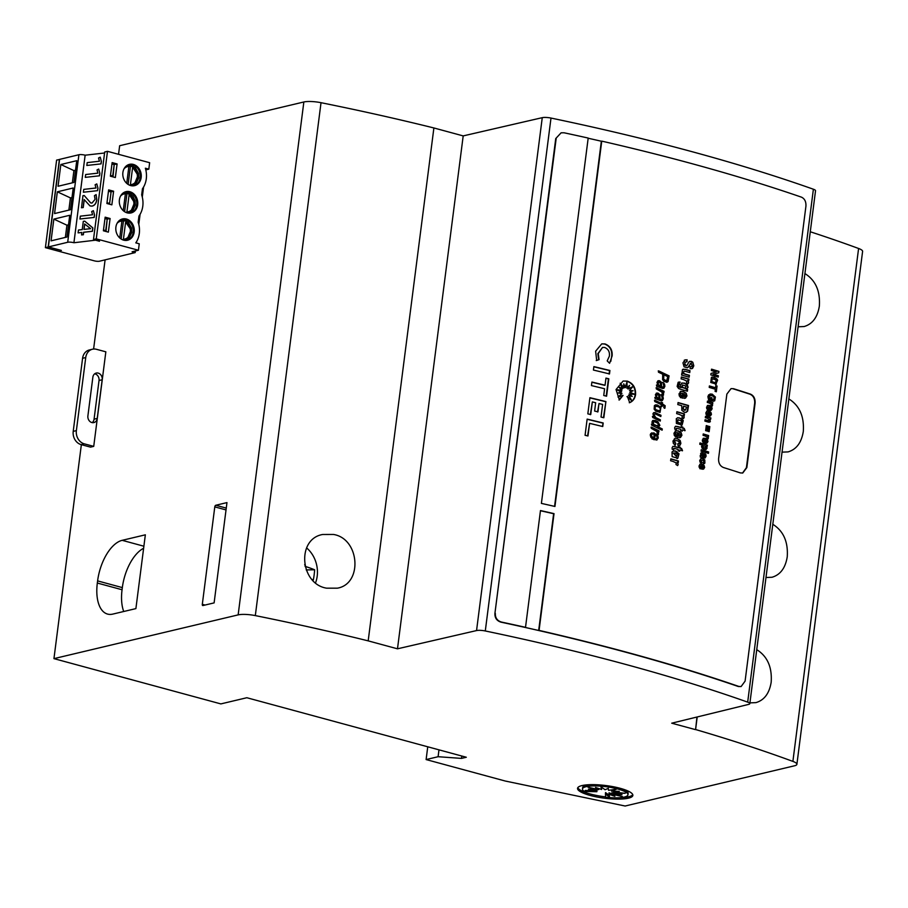 <?xml version="1.0" encoding="UTF-8"?>
<svg xmlns="http://www.w3.org/2000/svg" width="908" height="908" viewBox="0 0 908 908"><rect width="100%" height="100%" fill="white"/><g stroke="black" fill="none" stroke-linecap="round" stroke-linejoin="round"><path stroke-width="1.36" d="M747.681 702.134A741.802 169.387 -172.7 0 0 485.292 630.969L550.997 118.063A741.802 169.387 7.3 0 1 813.386 189.227A7.423 1.691 -172.7 0 1 815.532 190.748L749.826 703.655A7.423 1.691 -172.7 0 0 747.681 702.134L813.386 189.227M738.363 686.527L741.098 686.562L745.093 681.136L805.929 206.195C806.168 201.689 804.681 198.682 801.469 197.161A741.064 169.217 -172.7 0 0 601.754 141.126L554.947 506.471A741.064 169.217 -172.7 0 0 541.395 503.395L588.191 138.061A741.064 169.217 -172.7 0 0 564.072 132.784L561.121 132.806L555.741 138.561L494.905 613.502C494.781 617.973 496.812 620.856 500.966 622.15A741.802 169.387 7.3 0 1 738.363 686.527L738.794 686.425A741.064 169.217 -172.7 0 0 539.068 630.402L554.028 513.633A741.064 169.217 7.3 0 0 540.476 510.557L525.516 627.326A741.064 169.217 -172.7 0 0 501.398 622.048L500.966 622.15M561.121 132.806L555.741 138.561M118.551 154.315L119.652 145.723L303.851 101.98A14.834 3.382 -172.7 0 1 321.023 102.695A741.802 169.387 -172.7 0 1 433.888 127.96L463.194 135.905L542.258 117.665A7.423 1.691 7.3 0 1 550.997 118.063M810.276 231.767A741.802 169.387 7.3 0 1 858.593 248.486A14.834 3.382 7.3 0 1 862.6 251.414L796.895 764.32A14.834 3.382 7.3 0 1 794.545 765.785L625.124 806.02L505.245 781.028L426.113 759.565L438.099 756.716L461.502 758.396L466.303 757.249L246.84 697.73L220.86 703.904L53.947 658.629L238.146 614.886A14.834 3.382 -172.7 0 1 255.318 615.601A741.802 169.387 -172.7 0 1 368.183 640.866L397.488 648.811L476.552 630.572A7.423 1.691 7.3 0 1 485.292 630.969M628.45 798.177A27.876 6.367 -172.7 0 0 632.865 795.419A27.876 6.367 -172.7 0 0 606.022 785.568A27.876 6.367 -172.7 0 0 577.556 788.337A27.876 6.367 -172.7 0 0 596.999 797.008A27.876 6.367 -172.7 0 0 628.45 798.177M858.593 248.486L792.888 761.392A14.834 3.382 7.3 0 1 796.895 764.32M792.888 761.392A741.802 169.387 -172.7 0 0 695.596 729.533L696.958 717.025M749.826 703.655A7.423 1.691 -172.7 0 1 748.68 704.381L671.727 723.188L695.346 729.589M723.415 467.506C720.01 466.008 718.398 463.035 718.603 458.563L726.865 394.083L731.076 388.613L733.516 388.703A741.064 169.217 7.3 0 1 750.462 394.117C753.776 395.616 755.331 398.612 755.104 403.107L746.853 467.575L742.744 473.023L740.361 472.909A741.064 169.217 -172.7 0 0 723.415 467.506M700.204 464.147L702.122 464.181L704.12 465.486L704.653 467.438L703.621 469.05L701.124 468.971L701.566 465.498L700.091 466.224L700.329 468.653L699.251 467.461L699.035 465.895L700.465 464.067M699.807 464.238L701.725 464.272L703.711 465.577L704.245 467.529L702.837 469.277M701.566 465.498L700.091 466.224M684.246 360.204L687.084 359.75L687.038 361.77L685.415 362.054L684.745 363.37L685.937 365.731L687.152 365.107L689.138 361.656L691.363 361.339L692.793 362.201L693.803 365.81L692.577 368.376L690.159 368.716L690.318 366.684L691.544 366.457L692.066 365.288L691.249 363.302L687.413 367.819L684.065 366.787L682.952 362.848L685.234 359.772M687.038 361.77L685.018 362.144L686.641 361.861L687.084 359.75M685.018 362.144L684.587 365.05L686.596 365.708M689.138 361.656L689.966 361.282M690.035 361.316L692.395 362.292L693.292 363.836L693.406 365.901L691.726 368.761M690.318 366.684L691.544 366.457M691.249 363.302L690.182 363.518L690.852 363.393L689.649 365.073M681.579 375.072L681.806 373.301A741.064 169.217 7.3 0 1 682.952 373.619L682.124 372.314L682.441 369.658L685.211 369.306A741.064 169.217 7.3 0 1 690.012 370.668L689.774 372.575A741.064 169.217 -172.7 0 0 686.289 371.588L684.314 371.134L683.384 371.996L684.189 373.687L686.221 374.402A741.064 169.217 7.3 0 1 689.422 375.31L689.172 377.217A741.064 169.217 -172.7 0 0 681.579 375.072M682.441 369.658L683.156 369.17M684.314 371.134L683.384 371.996M688.934 379.113L688.707 380.883A741.064 169.217 -172.7 0 0 687.628 380.577L688.673 382.574L688.128 383.721L686.459 382.643L686.754 381.088L683.44 379.533A741.064 169.217 -172.7 0 0 681.091 378.874L681.34 376.968A741.064 169.217 7.3 0 1 688.934 379.113L688.536 379.215A740.326 169.058 -172.7 0 0 681.306 377.161M700.715 458.733L702.86 458.665L704.835 459.97L704.721 463.443L703.337 463.875L703.257 462.433L704.222 461.741L702.781 460.129L700.897 460.765L701.782 462.07L701.373 463.352L700.023 462.115L699.739 460.345L701.214 458.551M702.86 458.665L704.438 460.072L704.937 462.149L704.721 463.443L703.337 463.875M703.257 462.433L703.927 462.308M704.46 454.704L704.858 453.512L705.902 454.59L706.084 456.247L705.028 458.029L700.284 457.11L701.067 455.725L700.567 453.898L701.18 452.751L703.167 453.081L703.995 456.486A741.064 169.217 7.3 0 1 704.131 456.531L705.017 455.816L704.46 454.704M701.18 452.751L703.167 453.081M703.995 456.486L703.598 456.588A740.326 169.058 -172.7 0 1 703.734 456.633L704.744 456.508M706.424 446.191L706.197 449.426L704.086 449.449L702.077 448.189L701.532 446.407L702.508 445.113A741.064 169.217 -172.7 0 0 699.796 444.307L699.977 442.922A741.064 169.217 7.3 0 1 707.377 445.136L707.219 446.43A741.064 169.217 -172.7 0 0 706.424 446.191L707.128 448.098L705.777 449.585M703.518 438.303L705.437 438.337L707.423 439.642L707.956 441.583L706.935 443.195L704.438 443.115L704.88 439.642L703.405 440.38L703.643 442.809L702.565 441.606L702.338 440.051L703.768 438.224M703.121 438.394L705.028 438.428L707.026 439.733L707.559 441.685L706.152 443.433M704.88 439.642L703.405 440.38M681.897 383.062L684.541 383.108L687.345 384.81L688.071 387.273L686.55 389.123A741.064 169.217 7.3 0 1 687.617 389.43L687.379 391.212A741.064 169.217 -172.7 0 0 680.569 389.282L678.582 388.499L677.141 386.433L678.128 382.359L679.91 382.064L678.685 385.128L678.775 386.309L680.16 387.183A741.064 169.217 7.3 0 1 681.261 387.5L680.308 384.992L682.18 382.972M679.593 384.243L678.605 384.424L680.149 382.143M678.128 382.359L678.889 382.064M680.648 391.416L683.361 391.45L686.198 393.221L686.959 395.899L685.517 398.113L681.987 398.033L682.589 393.255L681.136 393.323L680.501 394.276L681.431 395.797L680.852 397.602L679.32 395.979L679.002 393.834L681.011 391.314M680.251 391.518L682.964 391.541L685.801 393.312L686.562 395.99L684.575 398.408M678.038 402.755A740.326 169.058 -172.7 0 1 688.128 405.615L687.254 411.188L686.051 412.323L684.348 412.232L681.84 410.291L681.76 405.683A741.064 169.217 -172.7 0 0 677.799 404.559L678.06 402.55A741.064 169.217 7.3 0 1 688.525 405.524L687.651 411.097L686.119 412.334M684.484 413.878L684.257 415.648A741.064 169.217 -172.7 0 0 683.179 415.342L684.076 416.443L683.679 418.486L681.999 417.396L682.305 415.853L678.991 414.298A741.064 169.217 -172.7 0 0 676.642 413.628L676.88 411.721A741.064 169.217 7.3 0 1 684.484 413.878L684.076 413.969A740.326 169.058 -172.7 0 0 676.857 411.926M677.47 417.816L679.751 417.975L682.884 420.722L682.067 425.046L676.381 423.434L676.301 418.69L677.867 417.714L682.033 418.894L683.281 420.631L682.067 425.046L681.204 425.398M680.671 430.71L680.841 429.405A741.064 169.217 -172.7 0 0 677.777 428.542L676.415 428.36L676.369 429.484L674.78 429.2L674.667 427.611L675.529 426.261L677.777 426.556A741.064 169.217 7.3 0 1 681.079 427.486L681.193 426.612A741.064 169.217 7.3 0 1 682.793 427.066L682.68 427.94A741.064 169.217 7.3 0 1 684.178 428.372L685.097 430.619A741.064 169.217 -172.7 0 0 682.43 429.859L682.271 431.164A741.064 169.217 -172.7 0 0 680.671 430.71M675.609 430.812L678.321 430.835L681.159 432.605L681.919 435.284L680.478 437.508L676.937 437.418L677.55 432.639L676.097 432.707L675.461 433.672L676.392 435.193L675.813 436.998L674.281 435.363L673.952 433.229L675.972 430.698M675.212 430.903L677.924 430.925L680.75 432.707L681.511 435.375L679.525 437.792M674.326 438.836L677.368 438.712L680.171 440.494L680.886 443.342L680.024 445.261L678.06 445.862L677.947 443.876L679.309 442.922L678.934 441.629L677.255 440.721L675.291 440.607L674.576 441.606L675.847 443.388L675.28 445.17L673.361 443.467L672.953 441.061L675.019 438.564M677.947 443.876L678.889 443.706M675.495 440.539L674.894 440.698L675.495 440.539M652.931 420.54L655.394 420.506L657.914 421.743L659.878 425.353L658.221 427.01L662.284 428.962L662.125 430.176L651.66 425.194L651.808 424.059L652.92 424.581L651.887 422.027L653.397 420.37M658.323 426.987L662.284 428.962M651.263 428.315L651.411 427.146L659.004 430.755L658.867 431.845L657.324 431.107L658.504 432.56L658.402 434.591L657.233 433.752L656.972 431.595L651.263 428.315M660.99 415.296L660.831 416.534L655.031 413.832L653.976 414.559L655.758 417.566L660.4 419.859L660.241 421.085L652.659 417.464L652.795 416.341L654.18 416.988L652.931 413.9L653.624 412.697L654.952 412.527L660.99 415.296L654.952 412.527L653.624 412.697M655.031 413.832L653.976 414.559M738.794 686.425L741.098 686.562M494.905 613.502L556.173 138.459M495.337 613.399C495.212 617.871 497.244 620.754 501.398 622.048M662.613 379.646L662.715 374.221L658.459 372.201L658.629 370.873L669.082 375.867L668.084 381.564L667.051 382.211L664.247 381.553L662.613 379.646M616.055 389.555L623.104 381.054L627.258 381.11C633.069 383.244 635.85 387.716 635.577 394.515C634.953 398.533 632.99 401.245 629.687 402.653L627.394 396.546L631.764 400.689L628.824 395.343L632.263 396.456L629.494 393.868L635.01 394.378L629.664 392.222L633.092 390.735L629.448 390.406L633.035 386.502L628.325 388.896L629.585 385.355L627.099 387.988L627.008 381.928L625.43 387.546L623.739 383.857L624.057 387.807L620.198 383.221L622.616 388.658L619.086 387.171L621.969 390.258L616.589 389.702L621.696 391.87L618.45 392.937L621.98 393.595L617.996 397.012L623.024 395.423L619.392 399.929L616.055 389.555M678.446 460.98L678.219 462.751A741.064 169.217 -172.7 0 0 677.141 462.444L678.185 464.442L677.64 465.588L675.972 464.51L676.267 462.955L672.964 461.4A741.064 169.217 -172.7 0 0 670.603 460.742L670.853 458.835A741.064 169.217 7.3 0 1 678.446 460.98L678.049 461.082A740.326 169.058 -172.7 0 0 670.819 459.028M673.214 451.026L675.495 451.185L678.628 453.932L677.822 458.256L672.136 456.633L672.045 451.9L673.611 450.924L675.893 451.083L679.025 453.841L677.822 458.256L676.948 458.597M678.094 450.799L678.265 449.494A741.064 169.217 -172.7 0 0 675.2 448.62L673.838 448.45L673.793 449.574L672.204 449.29L672.102 447.701L672.953 446.35L675.2 446.645A741.064 169.217 7.3 0 1 678.503 447.576L678.616 446.702A741.064 169.217 7.3 0 1 680.217 447.156L680.103 448.03A741.064 169.217 7.3 0 1 681.602 448.461L682.532 450.709A741.064 169.217 -172.7 0 0 679.865 449.948L679.695 451.253A741.064 169.217 -172.7 0 0 678.094 450.799M602.742 426.544A741.064 169.217 -172.7 0 0 589.598 423.355L587.964 435.976L585.07 435.295L587.147 419.11A741.064 169.217 7.3 0 1 603.196 422.992L602.742 426.544M603.831 417.759L601.017 417.056L602.606 404.423L599.008 403.527L597.952 411.857L594.626 411.063L595.659 402.721A741.064 169.217 -172.7 0 0 592.345 401.915L590.733 414.559A741.064 169.217 -172.7 0 0 587.828 413.866L589.916 397.704A741.064 169.217 7.3 0 1 605.908 401.574L603.831 417.759M608.814 378.806L606.589 396.194A741.064 169.217 -172.7 0 0 603.741 395.502L604.603 388.749A741.064 169.217 -172.7 0 0 591.437 385.582L591.903 382.052A741.064 169.217 7.3 0 1 605.057 385.219L605.965 378.103A741.064 169.217 7.3 0 1 608.814 378.806L608.417 378.897A740.326 169.058 -172.7 0 0 605.942 378.296M609.325 356.288C609.926 351.975 608.36 349.024 604.637 347.446L602.526 347.424L598.236 353.609L599.053 359.647L596.67 360.476L595.637 351.192L601.709 343.905L605.012 343.928C610.187 345.948 612.56 349.932 612.128 355.902L609.586 363.279L607.202 360.885L609.325 356.288M593.435 370.055L593.877 366.605A741.064 169.217 7.3 0 1 609.915 370.487L609.495 373.937A741.064 169.217 -172.7 0 0 593.435 370.055M708.615 451.957L708.433 453.353A741.064 169.217 -172.7 0 0 701.044 451.128L701.226 449.744A741.064 169.217 7.3 0 1 708.615 451.957L708.217 452.059A740.326 169.058 -172.7 0 0 701.203 449.948M709.818 426.624L709.171 431.675A741.064 169.217 -172.7 0 0 707.865 431.289L708.512 426.227A741.064 169.217 7.3 0 1 709.818 426.624L709.409 426.715A740.326 169.058 -172.7 0 0 708.49 426.431M707.582 425.943L706.935 431.005A741.064 169.217 -172.7 0 0 705.63 430.619L706.276 425.557A741.064 169.217 7.3 0 1 707.582 425.943L707.184 426.045A740.326 169.058 -172.7 0 0 706.254 425.761M715.084 391.382L715.356 389.237A741.064 169.217 -172.7 0 0 709.216 387.398L709.398 385.934A741.064 169.217 7.3 0 1 715.538 387.773L715.822 385.628A741.064 169.217 7.3 0 1 717.059 386.002L716.321 391.757A741.064 169.217 -172.7 0 0 715.084 391.382M710.998 373.438L716.196 371.962A741.064 169.217 -172.7 0 0 711.373 370.521L711.554 369.159A741.064 169.217 7.3 0 1 718.932 371.372L718.75 372.802L713.45 374.278A741.064 169.217 7.3 0 1 718.376 375.764L718.205 377.115A741.064 169.217 -172.7 0 0 710.816 374.902L710.998 373.438M712.814 402.687L712.655 403.981A741.064 169.217 -172.7 0 0 711.895 403.742L712.235 406.035L711.055 405.24L711.27 404.117L708.944 402.959A741.064 169.217 -172.7 0 0 707.287 402.471L707.457 401.086A741.064 169.217 7.3 0 1 712.814 402.687L712.417 402.777A740.326 169.058 -172.7 0 0 707.434 401.291M711.997 397.84L711.588 400.995A741.064 169.217 -172.7 0 0 708.649 400.11L707.888 396.671L708.637 394.844L712.212 394.151L715.402 397.046L714.698 400.814L712.984 401.313L712.894 399.781L714.267 398.499L713.847 396.796L712.088 395.672L710.033 395.661L709.182 396.955L709.602 398.862A741.064 169.217 7.3 0 1 710.533 399.145L710.748 397.466A741.064 169.217 7.3 0 1 711.997 397.84L711.6 397.942A740.326 169.058 -172.7 0 0 710.726 397.681M709.977 394.027L712.212 394.151M711.815 394.242L714.993 397.136L714.698 400.814L712.984 401.313M712.894 399.781L713.824 399.463M710.385 395.525L709.636 395.752L710.385 395.525M715.47 384.47L716.378 384.152L710.76 382.484L711.418 377.365L714.312 377.24L717.082 379.124L717.626 380.259L715.686 384.436M711.418 377.365L712.122 377.092M651.74 432.855L655.916 434.183L657.517 436.09L657.131 439.858L653.51 439.574L654.191 434.262L652.058 434.137L651.331 435.125L652.795 437.781L652.511 438.939L650.832 437.27L650.253 434.819L650.843 433.457L653.919 432.878L657.914 435.988L658.255 438.031L656.529 440.085M652.364 434.035L651.66 434.24L652.364 434.035M707.729 405.422L709.647 405.456L711.634 406.761L712.167 408.714L711.146 410.325L708.649 410.246L709.091 406.773L707.616 407.51L707.854 409.928L706.776 408.736L706.549 407.181L707.979 405.343M707.332 405.524L709.239 405.558L711.236 406.863L711.77 408.816L710.362 410.564M709.091 406.773L707.616 407.51M707.003 411.052L708.921 411.086L710.919 412.391L711.452 414.332L710.431 415.943L707.922 415.864L708.376 412.391L706.889 413.129L707.139 415.558L706.061 414.354L705.834 412.799L707.264 410.972M706.606 411.142L708.524 411.176L710.521 412.482L711.055 414.434L709.636 416.182M708.376 412.391L706.889 413.129M704.892 421.085L705.073 419.7A741.064 169.217 7.3 0 1 707.809 420.517L709.579 420.154L707.763 418.418A741.064 169.217 -172.7 0 0 705.334 417.691L705.505 416.307A741.064 169.217 7.3 0 1 710.862 417.918L710.703 419.201A741.064 169.217 -172.7 0 0 709.92 418.963L710.328 421.755L708.229 422.084A741.064 169.217 -172.7 0 0 704.892 421.085M705.051 419.905A740.326 169.058 -172.7 0 1 707.411 420.608L709.375 420.597M709.92 418.963L710.204 421.062L709.193 422.288M708.603 435.556L708.444 436.85A741.064 169.217 -172.7 0 0 707.684 436.623L708.024 438.916L706.844 438.11L707.06 436.986L704.733 435.84A741.064 169.217 -172.7 0 0 703.076 435.341L703.246 433.956A741.064 169.217 7.3 0 1 708.603 435.556L708.206 435.658A740.326 169.058 -172.7 0 0 703.223 434.16M654.702 401.495L654.861 400.269L661.455 403.402L661.591 402.301L662.59 402.777L662.443 403.878L665.201 405.774L664.906 408.203L663.793 407.669L663.975 406.069L662.295 405.104L662.114 406.478L661.115 406.001L661.296 404.627L654.702 401.495M656.234 393.243L657.937 393.073L659.775 394.605L660.059 399.179L661.705 399.452L662.227 398.306L661.342 394.73L662.954 396.41L663.294 398.657L662.341 400.587L660.933 400.825L655.077 398.612L655.236 397.364L656.223 397.488L655.394 394.685L656.768 393.028M660.059 399.179L661.705 399.452M660.933 394.821L662.556 396.501L662.897 398.76L662.341 400.587L660.933 400.825M656.314 388.908L656.461 387.739L664.054 391.348L663.918 392.438L662.363 391.7L663.555 393.153L663.453 395.184L662.284 394.344L662.023 392.177L656.314 388.908M657.812 380.895L659.526 380.713L661.353 382.257L661.637 386.819L663.283 387.092L663.805 385.945L662.919 382.37L664.531 384.05L664.883 386.297L663.93 388.227L662.522 388.465L656.654 386.252L656.813 385.003L657.801 385.128L656.972 382.325L658.345 380.668M661.637 386.819L663.283 387.092M662.522 382.461L664.134 384.152L664.486 386.399L663.93 388.227L662.522 388.465M655.633 404.889L657.324 404.968L660.933 407.238L660.037 412.368L655.769 411.097L654.169 409.19L654.384 405.649L655.633 404.889M525.516 627.326L525.119 627.417A740.326 169.058 7.3 0 1 538.671 630.492L539.068 630.402M554.572 506.38L601.346 141.228A740.326 169.058 -172.7 0 0 588.168 138.243M666.654 382.302L667.675 381.666L668.685 375.957L658.221 370.963M663.669 378.931L663.896 374.788L667.789 376.65L666.574 380.895L663.271 379.033L666.143 380.997M663.896 374.788L663.271 379.033M629.289 402.743C632.592 401.347 634.556 398.635 635.18 394.605C635.464 387.829 632.683 383.358 626.849 381.201L623.376 381.019M618.995 400.019L622.616 395.513M621.98 393.595L617.996 397.012M621.583 393.686L618.45 392.937M618.042 393.028L621.696 391.87M621.299 391.972L616.589 389.702M621.56 390.361L619.086 387.171M622.218 388.749L620.198 383.221M623.66 387.898L623.739 383.857M625.033 387.648L627.008 381.928M626.702 388.079L629.585 385.355M627.916 388.999L633.035 386.502M629.096 393.97L635.01 394.378M628.415 395.445L632.263 396.456M626.985 396.637L631.764 400.689M678.185 464.442L677.141 462.444M677.845 462.649L678.049 461.082M673.339 453.126L675.541 453.013L677.198 454.011L676.551 456.633L674.077 452.91L673.339 453.126L676.551 456.633M679.32 451.14L679.865 449.948M682.124 450.811L681.602 448.461M681.204 448.552A740.326 169.058 -172.7 0 0 679.706 448.132L680.103 448.03M679.706 448.132L680.217 447.156M679.82 447.258A740.326 169.058 -172.7 0 0 678.594 446.906M673.373 446.396L674.803 446.736A740.326 169.058 -172.7 0 1 678.106 447.678L678.503 447.576M673.395 449.664L673.713 448.45M587.59 435.885L589.598 423.355M602.367 426.454L603.196 422.992M602.798 423.094A740.326 169.058 -172.7 0 0 587.124 419.292M603.457 417.669L605.908 401.574M605.5 401.665A740.326 169.058 -172.7 0 0 589.894 397.897M590.336 414.65L592.345 401.915M597.555 411.948L599.008 403.527M606.215 396.104L608.417 378.897M591.88 382.234A740.326 169.058 -172.7 0 1 604.66 385.321L605.057 385.219M596.261 360.567L598.656 359.75L597.839 353.7L602.526 347.424M602.197 343.848L604.603 344.03C609.79 346.061 612.162 350.045 611.731 356.004L610.789 361.373M609.086 374.039L609.518 370.577A740.326 169.058 -172.7 0 0 593.855 366.798M708.058 453.24L708.217 452.059M708.796 431.561L709.409 426.715M706.56 430.891L707.184 426.045M715.947 391.643L717.059 386.002M716.662 386.104A740.326 169.058 -172.7 0 0 715.788 385.832M709.375 386.138A740.326 169.058 -172.7 0 1 715.141 387.875L715.538 387.773M717.831 377.002L718.376 375.764M717.978 375.855A740.326 169.058 -172.7 0 0 713.052 374.368L713.45 374.278M713.052 374.368L718.75 372.802M718.353 372.893L718.932 371.372M718.534 371.474A740.326 169.058 -172.7 0 0 711.52 369.363M712.621 405.206L711.895 403.742M712.281 403.867L712.417 402.777M711.214 400.882L711.6 397.942M709.602 398.862L709.193 398.952A740.326 169.058 -172.7 0 1 710.135 399.236L710.533 399.145M709.193 398.952L708.785 397.057L709.636 395.752M713.427 399.554L712.496 399.872M715.981 384.254L717.229 380.35L716.684 379.215L712.474 377.092M715.64 382.79L711.815 381.632L712.19 378.761L716.003 379.885L715.64 382.79L714.902 383.006M712.156 378.715L711.418 381.723L715.232 382.892M652.114 439.041L652.398 437.883L650.934 435.216L651.66 434.24M656.144 438.916L654.259 438.87L654.781 434.83L656.825 436.18L657.222 437.781L655.803 439.041M656.541 438.814L654.259 438.87M655.179 434.739L654.668 438.78M707.457 410.03L707.207 407.601M710.669 409.099L709.693 409.133L709.954 407.056L711.077 408.475L709.296 409.224L710.26 409.19M709.296 409.224L709.954 407.056M706.73 415.648L706.492 413.231M709.942 414.718L708.966 414.752L709.239 412.675L710.362 414.093L708.569 414.843L709.545 414.82M708.569 414.843L709.239 412.675M710.328 419.087L710.862 417.918M710.465 418.009A740.326 169.058 -172.7 0 0 705.482 416.511M708.41 438.076L707.684 436.623M708.07 436.737L708.206 435.658M664.508 408.305L664.792 405.876L662.443 403.878M662.045 403.969L662.59 402.777M662.193 402.868L661.194 402.403M654.464 400.36L661.455 403.402M661.75 406.307L662.295 405.104M654.827 397.466L656.223 397.488M659.651 399.282L659.367 394.708L657.937 393.073M657.426 397.761L656.575 396.603L657.176 394.288L656.461 394.515L656.178 396.694L659.14 398.748L657.029 397.852M656.461 394.515L658.561 394.742L659.14 398.748M663.044 395.275L662.363 391.7M663.544 392.256L664.054 391.348M663.657 391.45L656.064 387.829M656.416 385.106L657.801 385.128M661.24 386.921L660.956 382.347L659.526 380.713M659.015 385.401L658.152 384.243L658.765 381.928L658.05 382.154L657.755 384.345L660.729 386.388L658.618 385.491M658.05 382.154L660.15 382.381L660.729 386.388M659.832 412.402L660.536 407.329L656.915 405.07L655.224 404.991M660.059 411.006L656.064 409.837L654.906 408.191L655.565 406.273L658.618 406.784L660.638 408.804L659.31 411.233M655.156 406.364L655.905 406.148L654.509 408.282L656.995 410.473M656.597 410.564L659.662 411.108M654.18 416.988L652.398 416.431M659.878 420.903L660.4 419.859M660.003 419.95L655.758 417.566M655.36 417.657L653.567 414.65M660.468 416.352L660.581 415.399M658.005 434.682L657.324 431.107M658.504 431.675L659.004 430.755M658.606 430.857L651.013 427.237M651.411 424.149L652.92 424.581M659.878 425.353L657.517 421.834L654.986 420.597L652.523 420.642M661.762 430.006L661.887 429.053M658.118 426.124L653.658 424.433L653.329 421.891L654.18 421.596L658.039 423.355L658.118 426.124L657.381 426.34M654.18 421.596L652.931 421.982L653.783 421.687L652.931 421.982L653.261 424.535L657.721 426.215M680.024 445.261L679.763 440.584L677.368 438.712M674.871 445.272L675.847 443.388M675.45 443.49L674.179 441.697L674.894 440.698M678.492 443.796L677.55 443.978L678.492 443.796M675.416 437.089L675.995 435.284L675.053 433.763L675.7 432.81M679.786 435.829L678.412 435.874L678.775 433.025L680.364 434.966L679.786 435.829L678.004 435.965L679.388 435.919M678.004 435.965L678.775 433.025M681.897 431.05L682.43 429.859M684.7 430.721L684.178 428.372M683.781 428.474A740.326 169.058 -172.7 0 0 682.283 428.043L682.68 427.94M682.283 428.043L682.793 427.066M682.396 427.169A740.326 169.058 -172.7 0 0 681.17 426.817M675.949 426.306L677.368 426.647A740.326 169.058 -172.7 0 1 680.682 427.589L681.079 427.486M675.961 429.575L676.29 428.36M681.136 423.31L677.674 422.334L677.992 419.825L681.454 420.801L681.136 423.31L680.398 423.525M677.595 419.916L678.333 419.7L677.595 419.916L677.277 422.424L680.739 423.4M684.212 417.339L683.179 415.342M683.883 415.546L684.076 413.969M683.361 408.918L683.542 406.182A741.064 169.217 7.3 0 1 686.505 407.022L685.563 410.098L682.964 409.009L685.165 410.189M683.542 406.182L682.964 409.009M685.563 410.098L684.178 410.246M680.455 397.704L681.034 395.899L680.103 394.378L680.739 393.414M684.836 396.433L683.452 396.49L683.815 393.641L685.415 395.57L683.054 396.58L684.439 396.524M683.054 396.58L683.815 393.641M681.261 387.5L680.864 387.591A740.326 169.058 -172.7 0 0 679.751 387.285L678.378 386.411L679.195 384.334M687.015 391.098L687.208 389.521A740.326 169.058 -172.7 0 0 686.153 389.214L687.662 387.364L686.936 384.913L684.133 383.21L681.499 383.153M685.756 388.329L682.294 387.33L682.578 385.049L686.051 386.025L685.086 388.511M682.169 385.14L682.816 384.958L681.897 387.421L685.347 388.42M703.246 442.9L702.996 440.471M706.458 441.969L705.482 442.003L705.743 439.926L706.867 441.345L705.085 442.094L706.049 442.06M705.085 442.094L705.743 439.926M706.844 446.316L706.98 445.226A740.326 169.058 -172.7 0 0 699.943 443.127M705.539 448.087L702.996 447.326L703.235 445.68L705.766 446.418L705.153 448.177M702.837 445.771L702.588 447.428L705.141 448.177M705.278 457.655L705.505 454.681L704.449 453.614M701.067 455.725L700.057 455.827M703.598 456.588L702.758 453.171M702.962 455.305L703.076 456.213A741.064 169.217 -172.7 0 0 702.792 456.134L701.521 454.602L702.349 454.057L702.962 455.305M702.349 454.057L701.112 454.704L702.395 456.225A740.326 169.058 7.3 0 1 702.667 456.315L703.076 456.213M700.976 463.455L701.782 462.07M701.385 462.161L700.488 460.855L700.987 460.129M703.53 462.399L702.86 462.524M688.673 382.574L687.628 380.577M688.332 380.781L688.536 379.215M682.952 373.619L682.544 373.721A740.326 169.058 -172.7 0 0 681.783 373.494M688.797 377.115L689.422 375.31M689.024 375.413A740.326 169.058 -172.7 0 0 685.824 374.505L683.792 373.778L682.986 372.098M689.399 372.462L690.012 370.668M689.615 370.759A740.326 169.058 -172.7 0 0 684.814 369.397L683.1 369.181M688.616 367.025L689.251 365.164M691.147 366.548L689.921 366.775M699.932 468.744L699.693 466.326M703.144 467.824L702.168 467.847L702.44 465.781L703.552 467.2L701.77 467.949L702.747 467.915M701.77 467.949L702.44 465.781M742.528 473.068L746.41 467.677L754.673 403.209C754.9 398.726 753.345 395.729 750.019 394.22A741.802 169.387 -172.7 0 0 733.074 388.806L733.516 388.703M538.671 630.492L553.63 513.724A740.326 169.058 -172.7 0 0 540.453 510.739M326.63 588.18C300.06 584.06 296.314 538.943 322.692 534.483L333.52 534.46C359.772 538.682 362.882 583.901 337.356 588.18L326.63 588.18M315.575 582.766A27.819 23.165 76.6 0 0 306.598 547.91M433.888 127.96L368.183 640.866M312.057 579.44A73.991 16.9 7.3 0 1 313.339 579.951A73.378 60.382 117.2 0 0 314.633 569.781L306.212 569.918M314.633 569.781A73.991 16.9 -172.7 0 0 305.394 566.456L305.122 566.501M305.394 566.456A11.237 9.352 76.6 0 0 304.691 564.606M695.596 729.533L697.208 716.957M756.739 649.651C767.385 656.314 772.197 667.164 771.176 682.203C769.36 693.36 764.286 700.17 755.944 702.622L749.929 702.871M772.799 524.291C783.445 530.953 788.258 541.804 787.236 556.842C785.42 567.999 780.347 574.809 772.004 577.261L765.989 577.511M788.859 398.93C799.505 405.592 804.318 416.443 803.296 431.482C801.48 442.639 796.407 449.449 788.065 451.9L782.038 452.15M804.919 273.569C815.566 280.231 820.367 291.082 819.345 306.121C817.54 317.278 812.467 324.088 804.125 326.539L798.098 326.789M105.101 259.858L93.603 349.035M81.357 444.67L53.947 658.629M92.412 349.228A11.123 9.318 76.3 0 1 96.43 349.296L105.839 351.816L93.728 446.373L84.319 443.853L81.164 444.625A11.123 9.318 -103.7 0 1 73.219 431.379L82.583 358.308A11.123 9.318 -103.7 0 1 89.268 350L92.412 349.228A11.123 9.318 76.3 0 0 85.738 357.536L82.583 358.308M81.164 444.625L90.528 447.133L93.728 446.373M226.024 509.921L214.787 506.88A1.487 0.749 105.2 0 1 215.775 505.257L226.966 502.601L214.118 602.889L202.927 605.545A1.487 0.749 105.2 0 1 202.722 605.545A1.487 0.749 105.2 0 1 202.314 604.297L205.038 605.034M214.787 506.88L202.314 604.297M135.894 608.61L145.348 534.823L122.171 540.328A37.092 18.705 -74.8 0 0 97.61 580.893L97.326 583.038A37.092 18.705 105.2 0 0 107.598 614.092A37.092 18.705 105.2 0 0 112.717 614.114L135.894 608.61M92.219 422.617A5.562 4.653 76.3 0 0 94.069 419.19L99.029 380.509A5.562 4.653 76.3 0 0 94.704 373.801M87.894 415.909A5.562 4.653 76.3 0 0 93.887 422.572A5.562 4.653 76.3 0 0 97.224 418.418L102.184 379.737A5.562 4.653 76.3 0 0 96.191 373.075A5.562 4.653 76.3 0 0 92.854 377.229L87.894 415.909M73.219 431.379L76.374 430.608L85.738 357.536M76.374 430.608A11.123 9.318 76.3 0 0 84.319 443.853M463.194 135.905L397.488 648.811M461.809 756.035L461.502 758.396M438.984 749.849L438.099 756.716M427.747 746.796L426.113 759.565M143.623 548.262A37.092 18.705 -74.8 0 0 122.33 587.601L122.058 589.746A37.092 18.705 -74.8 0 0 123.726 611.504M94.534 214.969L93.365 210.679L91.685 211.541L92.571 214.765L80.335 216.161L79.949 218.998L94.216 217.421L94.534 214.969L93.365 210.679M97.962 188.194L96.793 183.904L95.113 184.767L95.998 188.001L83.763 189.386L83.388 192.224L97.644 190.657L97.962 188.194L96.793 183.904M101.39 161.431L100.221 157.141L98.541 158.003L99.437 161.227L87.202 162.623L86.816 165.46L101.083 163.883L101.39 161.431L100.221 157.141M104.579 152.998L85.136 155.2L73.923 242.742L95.783 240.155M99.869 173.337L98.7 169.058L97.02 169.909L97.905 173.144L85.67 174.529L85.284 177.366L99.551 175.8L99.869 173.337L98.7 169.058M81.402 207.716L83.127 207.523L84.149 199.544L89.971 205.889L91.844 206.116C94.511 205.571 96.123 203.46 96.702 199.771L96.123 194.596L94.432 195.685L95.079 199.363L92.003 203.063L90.664 202.915L84.217 195.538L82.946 195.674L81.504 207.75L83.23 207.557L84.251 199.624M90.721 202.927L84.217 195.538M90.028 205.912L91.946 206.15C94.614 205.617 96.237 203.494 96.804 199.805L96.123 194.596M78.111 232.868L81.868 232.448L81.55 234.911L83.252 234.718L83.57 232.255L92.332 231.256L92.764 227.874L84.739 221.166L83.298 221.336L82.242 229.588L78.474 230.019L78.111 232.868L81.868 232.493M81.55 234.911L83.354 234.752L83.672 232.289L92.434 231.29L92.866 227.908L84.739 221.166M57.34 191.815L54.559 213.562L70.449 209.725L73.23 187.99L57.34 191.815L70.427 197.899L72.016 197.513M68.86 210.111L70.427 197.899M60.836 164.518L58.055 186.265L73.945 182.44L76.737 160.693L60.836 164.518L73.923 170.602L75.512 170.216M72.356 182.814L73.923 170.602M53.844 219.112L69.734 215.275L66.954 237.022L51.064 240.847L53.844 219.112L66.931 225.195L68.52 224.809M65.365 237.408L66.931 225.195M108.461 191.259L110.821 191.894L113.602 191.225L108.642 189.886L106.894 203.494L111.854 204.833L113.602 191.225M110.969 192.746L109.505 204.198L110.969 192.746M109.232 203.324L106.996 202.711M110.492 175.426L112.728 176.027L113.001 176.901L114.192 164.564L117.098 163.928L112.138 162.589L110.39 176.209L115.35 177.537L117.098 163.928M111.956 163.962L114.192 164.564L112.728 176.027M103.501 230.008L105.737 230.609L106.009 231.495L107.201 219.146L110.106 218.522L108.358 232.13L103.398 230.791L105.146 217.182L110.106 218.522M105.737 230.609L107.201 219.146L104.965 218.544M132.613 167.492A9.159 7.65 -103.5 0 1 137.312 177.639A9.159 7.65 -103.5 0 1 130.412 184.664L132.613 167.492L132.012 166.221L138.027 175.346L134.112 184.857M130.412 184.664L130.219 185.414M132.012 166.221L130.423 166.595L128.13 184.426M128.902 165.96A10.646 8.887 -103.5 0 1 130.423 166.595M124.044 168.797A9.159 7.65 -103.5 0 1 128.891 166.493L128.289 165.211M128.891 166.493L126.734 183.348M128.981 164.496A10.941 9.137 -103.5 0 1 140.184 177.707A10.941 9.137 -103.5 0 1 134.1 185.743M122.886 172.531A10.941 9.137 76.5 0 0 134.6 185.641A10.941 9.137 76.5 0 0 141.183 177.469A10.941 9.137 76.5 0 0 129.469 164.359A10.941 9.137 76.5 0 0 122.886 172.531M129.118 194.789A9.159 7.65 -103.5 0 1 133.817 204.936A9.159 7.65 -103.5 0 1 126.916 211.95L129.118 194.789L128.505 193.506L134.532 202.643L130.616 212.143M126.916 211.95L126.723 212.71M128.505 193.506L126.927 193.892L124.634 211.723M125.406 193.256A10.646 8.887 -103.5 0 1 126.927 193.892M120.548 196.094A9.159 7.65 -103.5 0 1 125.395 193.79L124.793 192.507M125.395 193.79L123.238 210.645M125.486 191.792A10.941 9.137 -103.5 0 1 136.688 205.004A10.941 9.137 -103.5 0 1 130.604 213.039M119.391 199.828A10.941 9.137 76.5 0 0 131.104 212.926A10.941 9.137 76.5 0 0 137.687 204.765A10.941 9.137 76.5 0 0 125.974 191.656A10.941 9.137 76.5 0 0 119.391 199.828M117.053 223.379A9.159 7.65 -103.5 0 1 121.899 221.075L121.297 219.793M121.899 221.075L119.743 237.93M121.91 220.553A10.646 8.887 -103.5 0 1 123.431 221.189L121.139 239.02M123.42 239.247L125.622 222.085A9.159 7.65 -103.5 0 1 130.321 232.221A9.159 7.65 -103.5 0 1 123.42 239.247L123.227 239.996M125.622 222.085L131.036 229.94L127.12 239.44M125.009 220.803L123.431 221.189M121.99 219.089A10.941 9.137 -103.5 0 1 133.192 232.289A10.941 9.137 -103.5 0 1 127.109 240.325M115.895 227.125A10.941 9.137 76.5 0 0 127.608 240.223A10.941 9.137 76.5 0 0 134.18 232.051A10.941 9.137 76.5 0 0 122.478 218.953A10.941 9.137 76.5 0 0 115.895 227.125M73.923 242.742A4.449 1.022 -172.7 0 0 67.691 242.277L78.905 154.735A4.449 1.022 7.3 0 1 85.136 155.2M107.484 151.33L104.704 151.999L93.49 239.542L96.271 238.872L107.484 151.33L149.638 162.702L148.821 169.149L145.359 168.218A21.656 18.081 -103.5 0 1 142.454 188.751L141.671 194.902A21.656 18.081 -103.5 0 1 138.958 216.036L138.175 222.199A21.656 18.081 76.5 0 1 135.803 242.867L139.253 243.798L138.425 250.245L96.271 238.872M59.576 159.49L56.614 160.103L45.4 247.646L94.375 260.857A3.711 0.851 7.3 0 0 99.46 261.22L135.178 252.606L132.08 251.777L138.425 250.245M78.905 154.735L59.587 159.388L48.374 246.931L61.392 250.438L48.181 246.976L45.4 247.646M145.813 169.875L148.821 169.149M99.505 241.165L93.49 239.542M99.494 241.267L95.771 240.257M67.691 242.277L48.374 246.931M143.578 187.037L142.295 197.093M140.082 214.322L138.799 224.378M136.586 241.619L136.404 243.026M135.383 250.983L135.178 252.606M59.395 159.433L48.181 246.976M86.816 165.46L101.083 163.883M100.97 163.849L101.287 161.386M85.284 177.366L99.551 175.8M99.449 175.766L99.767 173.303M83.388 192.224L97.644 190.657M97.542 190.623L97.86 188.16M79.949 218.998L94.216 217.421M94.114 217.387L94.432 214.935M83.933 229.395L84.66 223.992L90.63 228.668L83.933 229.395M84.047 229.383L84.728 224.049M620.323 797.655A27.876 6.367 -172.7 0 0 628.631 796.747A27.876 6.367 -172.7 0 0 632.785 794.682M577.829 787.645A27.876 6.367 -172.7 0 0 605.545 796.884M609.041 795.136L605.534 792.57L605.557 797.201A22.938 5.232 -172.7 0 0 627.961 794.795A22.938 5.232 -172.7 0 0 605.874 786.68A22.938 5.232 -172.7 0 0 582.471 788.961A22.938 5.232 -172.7 0 0 584.321 791.435L596.862 791.708L597.044 790.266L596.193 790.176M627.961 794.795L628.143 793.365A22.938 5.232 -172.7 0 0 621.469 788.655M590.291 784.671A22.938 5.232 -172.7 0 0 582.652 787.531L582.471 788.961M611.799 793.762L609.007 792.82L609.518 797.042L605.352 794.012M613.751 793.115L611.935 792.707L611.754 794.137L614.909 796.316L608.825 794.25M614.398 792.309L613.672 793.683L622.411 796.543L611.754 794.137M598.815 788.564L598.678 789.62L595.512 787.44L601.607 789.506L601.573 787.191M596.862 789.211L596.749 790.074L588.009 787.213L598.678 789.62M596.215 790.017L596.113 790.811L588.429 789.131L596.749 790.074M596.862 791.708L585.183 790.448L596.113 790.811M614.421 792.151L614.319 792.945L622.003 794.625L613.672 793.683M613.683 791.186L613.57 792.06L625.237 793.308L614.319 792.945M611.708 789.881L611.549 791.129L619.256 791.333L613.57 792.06M601.607 789.506L600.914 786.714L605.08 789.756L608.292 788.36L608.564 790.323L616.328 789.234L611.549 791.129M321.023 102.695L255.318 615.601M303.851 101.98L238.146 614.886M94.069 419.19L97.224 418.418M99.029 380.509L102.184 379.737M542.258 117.665L476.552 630.572M215.775 505.257L226.251 508.094M143.884 546.219L122.171 540.328M122.33 587.601L97.61 580.893M122.058 589.746L97.326 583.038M130.139 185.402L132.818 185.3L136.257 183.314L138.788 177.798L138.538 173.473L135.44 167.832L132.205 165.744L128.107 165.46L125.61 166.607M122.115 193.903L127.131 192.644L130.559 193.994L132.943 196.276L135.042 200.77L135.281 205.094L132.84 210.531L129.288 212.608L126.643 212.699M123.148 239.984L125.826 239.894L129.265 237.907L131.785 232.391L131.547 228.056L128.448 222.426L125.213 220.326L121.116 220.042L118.619 221.189"/></g></svg>
